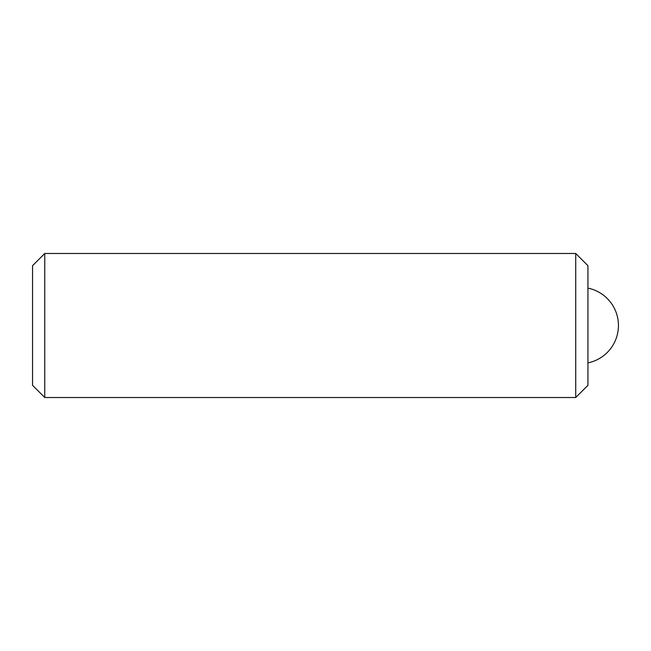 <?xml version="1.0" encoding="UTF-8"?>
<svg xmlns="http://www.w3.org/2000/svg" width="651" height="651" viewBox="0 0 651 651"><rect width="100%" height="100%" fill="white"/><g stroke="black" fill="none" stroke-linecap="round" stroke-linejoin="round"><path stroke-width="0.98" d="M44.756 397.517L44.756 253.483L32.55 265.689L32.55 385.311L44.756 397.517L575.728 397.517L575.728 253.483L587.934 265.689L587.934 385.311L575.728 397.517M44.756 253.483L575.728 253.483M587.934 362.876A38.149 38.149 0 0 0 587.934 288.124"/></g></svg>
